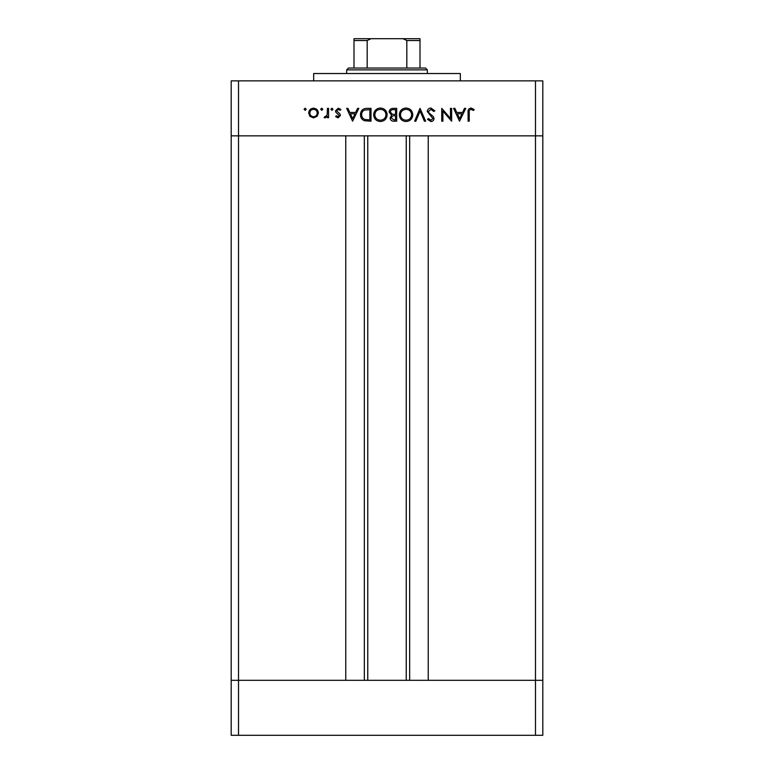 <?xml version="1.0" encoding="UTF-8"?>
<svg xmlns="http://www.w3.org/2000/svg" width="774" height="774" viewBox="0 0 774 774"><rect width="100%" height="100%" fill="white"/><g stroke="black" fill="none" stroke-linecap="round" stroke-linejoin="round"><path stroke-width="1.16" d="M367.756 135.856L367.756 680.307M535.482 735.3L238.518 735.3L238.518 680.307L231.184 680.307L238.518 680.307L238.518 135.856L535.482 135.856L535.482 735.3L542.816 735.3L542.816 680.307L238.518 680.307L345.755 680.307L345.755 135.856L231.184 135.856L231.184 80.864L542.816 80.864L542.816 135.856L428.245 135.856L428.245 680.307L542.816 680.307L542.816 135.856L535.482 135.856L535.482 80.864M238.518 735.3L231.184 735.3L231.184 135.856L238.518 135.856L238.518 80.864M313.673 80.864L313.673 73.53L460.327 73.53L460.327 80.864M450.478 118.432L450.478 108.36L451.629 108.36L451.629 121.189L442.912 111.088L442.912 121.189L441.761 121.189L441.761 108.36L450.478 118.432M427.287 111.504C427.548 109.357 428.767 108.196 430.944 108.031L434.853 110.837L433.769 111.485L430.944 109.347L428.438 111.524L428.893 112.781L433.314 116.574L434.03 118.528C433.827 120.405 432.772 121.402 430.866 121.518L427.451 119.351L428.486 118.557L430.992 120.202L432.879 118.577L427.287 111.504M420.04 108.36L425.642 121.189L424.404 121.189L420.127 111.079L415.851 121.189L414.612 121.189L420.04 108.36M406.04 108.031C410.152 108.379 412.416 110.614 412.803 114.716C412.455 118.838 410.239 121.102 406.147 121.518C401.967 121.189 399.694 118.944 399.316 114.784C399.684 110.663 401.919 108.408 406.04 108.031M380.373 108.031C384.494 108.379 386.748 110.614 387.145 114.716C386.797 118.838 384.572 121.102 380.479 121.518C376.299 121.189 374.026 118.944 373.649 114.784C374.016 110.663 376.261 108.408 380.373 108.031M358.846 108.36L352.596 121.189L346.675 108.36L347.923 108.36L349.819 112.472L355.634 112.472L357.588 108.36L358.846 108.36M305.13 108.196L306.204 109.269L305.13 110.334L304.066 109.269L305.13 108.196M318.375 113.023L317.088 116.352L313.518 117.9L309.948 116.361L308.671 113.023C308.942 110.053 310.558 108.447 313.518 108.196C316.479 108.437 318.104 110.053 318.375 113.023M321.742 108.196L322.816 109.269L321.742 110.334L320.678 109.269L321.742 108.196M327.421 108.36L328.573 108.36L328.573 117.735L327.421 117.735L327.421 116.361L325.138 117.9L324.132 117.58L324.761 116.584L325.351 116.748L327.218 114.726L327.421 108.36M331.949 108.196L333.014 109.269L331.949 110.334L330.875 109.269L331.949 108.196M340.415 115.442L338.044 117.9L335.645 116.564L336.429 115.761L338.044 116.748L339.264 115.49L335.916 112.356L335.481 110.905L338.228 108.196L340.908 109.463L340.154 110.334L338.286 109.347L336.632 110.856L339.989 114.001L340.415 115.442M360.491 114.61C360.732 110.489 362.919 108.399 367.04 108.36L371.017 108.36L371.017 121.189L364.361 120.725C361.758 119.554 360.461 117.522 360.491 114.61M393.211 108.36L396.685 108.36L396.685 121.189L394.179 121.189C391.799 121.334 390.435 120.28 390.106 118.016L391.586 115.278L389.119 111.998C389.409 109.637 390.773 108.418 393.211 108.36M465.784 108.36L459.524 121.189L453.603 108.36L454.86 108.36L456.757 112.472L462.571 112.472L464.526 108.36L465.784 108.36M471.008 109.347C469.518 109.811 468.928 110.914 469.238 112.656L469.238 121.189L468.086 121.189L468.086 112.53C467.728 109.956 468.725 108.457 471.076 108.031L474.172 109.511L473.495 110.498L471.008 109.347M309.823 113.014C310.026 115.278 311.264 116.526 313.518 116.748C315.782 116.526 317.011 115.278 317.224 113.014C317.011 110.759 315.782 109.531 313.518 109.347C311.264 109.531 310.026 110.759 309.823 113.014M350.428 113.788L352.692 118.693L355.014 113.788L350.428 113.788M369.866 119.873L369.866 109.676L364.728 110.005C362.667 110.827 361.632 112.365 361.642 114.62C361.651 117.048 362.783 118.674 365.018 119.515L369.866 119.873M374.8 114.784C375.158 118.132 377.025 119.931 380.421 120.202C383.807 119.902 385.655 118.083 385.994 114.726C385.636 111.398 383.778 109.608 380.421 109.347C377.006 109.598 375.138 111.408 374.8 114.784M393.966 119.873L395.533 119.873L395.533 115.761L394.759 115.761C392.844 115.529 391.683 116.274 391.257 117.987L393.966 119.873M394.769 114.446L395.533 114.446L395.533 109.676L393.889 109.676C391.925 109.453 390.715 110.227 390.27 111.998L392.37 114.291L394.769 114.446M400.468 114.784C400.816 118.132 402.693 119.931 406.089 120.202C409.465 119.902 411.323 118.083 411.652 114.726C411.304 111.398 409.446 109.608 406.089 109.347C402.673 109.598 400.797 111.408 400.468 114.784M457.357 113.788L459.621 118.693L461.943 113.788L457.357 113.788M361.148 38.7L412.852 38.7L361.148 38.7M346.675 69.863L348.503 68.035L425.497 68.035L427.325 69.863L346.675 69.863L346.675 73.53M427.325 69.863L427.325 73.53M353.999 68.035L353.999 39.271M353.999 38.7L420.001 38.7L420.001 40.529L420.001 38.7M371.017 38.7L367.176 40.529L353.999 40.529M367.176 68.035L367.176 40.529M406.824 68.035L406.824 40.529L402.983 38.7M420.001 68.035L420.001 40.529L406.824 40.529M409.669 135.856L409.669 680.307M364.331 135.856L364.331 680.307M406.244 135.856L406.244 680.307"/></g></svg>
